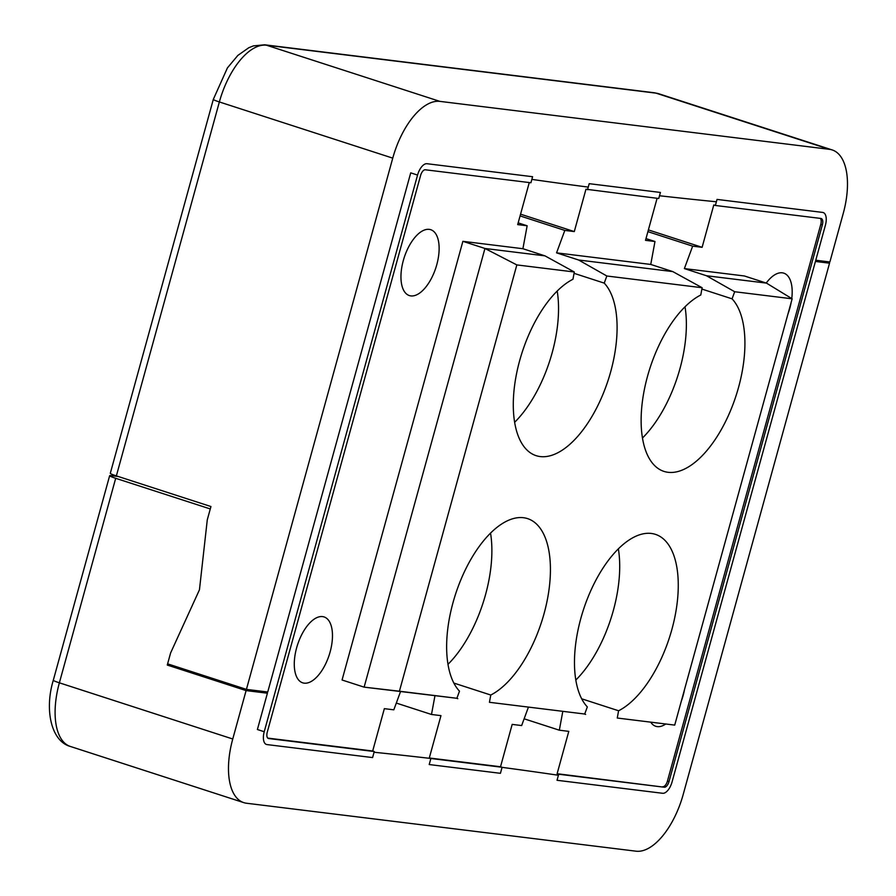 <?xml version="1.0" encoding="UTF-8"?>
<svg xmlns="http://www.w3.org/2000/svg" width="896" height="896" viewBox="0 0 896 896"><rect width="100%" height="100%" fill="white"/><g stroke="black" fill="none" stroke-linecap="round" stroke-linejoin="round"><path stroke-width="1.34" d="M701.882 289.061L732.066 298.838A94.136 45.203 108 0 1 738.528 387.464A94.136 45.203 108 0 1 664.014 471.419A94.136 45.203 108 0 1 647.528 376.264A94.136 45.203 108 0 1 700.784 294.997L702.128 287.728L606.85 276.002L604.229 283.114L574.056 273.325M642.499 437.998A94.136 45.203 108 0 0 679.997 368.502A94.136 45.203 108 0 0 685.014 306.768M732.066 298.838L734.686 291.738L792.142 298.805L674.722 725.099L617.254 718.032L618.598 710.763A94.136 45.203 108 0 0 671.866 629.496A94.136 45.203 108 0 0 655.379 534.341A94.136 45.203 108 0 0 580.866 618.285A94.136 45.203 108 0 0 587.328 706.91L584.707 714.022L489.429 702.296L490.773 695.027A94.136 45.203 108 0 0 544.029 613.76A94.136 45.203 108 0 0 527.542 518.605A94.136 45.203 108 0 0 453.029 602.56A94.136 45.203 108 0 0 459.491 691.174L456.882 698.286L399.414 691.219L516.835 264.914L574.302 271.992L572.958 279.261A94.136 45.203 108 0 0 519.691 360.528A94.136 45.203 108 0 0 536.189 455.683A94.136 45.203 108 0 0 610.702 371.728A94.136 45.203 108 0 0 604.229 283.114M514.674 422.262A94.136 45.203 108 0 0 552.16 352.766A94.136 45.203 108 0 0 557.189 291.032M448.011 664.294A94.136 45.203 108 0 0 485.498 594.798A94.136 45.203 108 0 0 490.526 533.053M575.837 680.03A94.136 45.203 108 0 0 613.334 610.523A94.136 45.203 108 0 0 618.352 548.789M787.965 313.97A34.63 16.632 108 0 0 789.835 308.157A34.63 16.632 108 0 0 791.19 302.288M791.762 298.57A34.63 16.632 108 0 0 783.765 273.146A34.63 16.632 108 0 0 766.226 283.046M681.307 701.21A34.63 16.632 108 0 0 683.166 695.397A34.63 16.632 108 0 0 684.522 689.528M330.12 651.941A34.63 16.632 108 0 0 324.05 616.93A34.63 16.632 108 0 0 296.632 647.819A34.63 16.632 108 0 0 302.702 682.83A34.63 16.632 108 0 0 330.12 651.941M436.778 264.701A34.63 16.632 108 0 0 430.718 229.69A34.63 16.632 108 0 0 403.301 260.579A34.63 16.632 108 0 0 409.371 295.579A34.63 16.632 108 0 0 436.778 264.701M606.85 276.002L578.626 260.008L672.806 271.6L702.128 287.728M516.835 264.914L484.949 248.472L544.981 255.864L574.302 271.992M456.882 698.286L364.123 687.142L484.949 248.472L462.885 241.326L342.059 679.997L364.123 687.142L399.414 691.219M490.773 695.027L453.88 683.077M584.707 714.022L489.429 702.296M618.598 710.763L581.706 698.813M674.722 725.099L617.254 718.032M792.142 298.805L766.483 283.125L706.462 275.744L734.686 291.738M647.909 231.65L692.653 246.154L684.387 268.587L706.462 275.744M672.806 271.6L650.742 264.443L654.976 241.506L645.994 238.605M650.742 264.443L556.562 252.851L578.626 260.008M520.072 215.914L564.827 230.418L556.562 252.851M544.981 255.864L522.906 248.718L527.15 225.781L518.157 222.869M522.906 248.718L462.885 241.326M374.259 751.531L372.59 757.579L266.986 744.576A12.589 6.048 -72 0 1 266.437 744.453A12.589 6.048 -72 0 1 264.23 731.73L417.558 175.067A12.589 6.048 -72 0 1 426.978 163.71L532.594 176.714L530.925 182.762L425.309 169.77A6.294 3.024 -72 0 0 420.605 175.448L267.277 732.099A6.294 3.024 108 0 0 268.374 738.472A6.294 3.024 108 0 0 268.643 738.528L374.259 751.531L372.68 751.016L384.35 708.658L393.814 709.822L400.523 691.622M434.952 695.778L431.491 714.47L396.312 703.069M457.8 698.678L456.445 698.242M502.096 767.267L500.427 773.315L429.206 764.546L430.875 758.498L502.096 767.267L500.517 766.752L512.176 724.394L521.651 725.558L528.349 707.358M562.778 711.502L559.328 730.195L524.138 718.805M585.626 714.414L584.27 713.978M684.387 268.587L744.419 275.979L766.483 283.125M650.888 722.4A34.63 16.632 108 0 0 655.76 726.286A34.63 16.632 108 0 0 665.65 724.069M692.653 246.154L702.117 247.318L713.787 204.96L715.366 205.475L717.035 199.416L822.64 212.419A12.589 6.048 -72 0 1 823.189 212.542A12.589 6.048 -72 0 1 825.395 225.266L672.067 781.928A12.589 6.048 -72 0 1 662.648 793.285L557.032 780.282L558.701 774.234L664.317 787.226L557.122 773.718L568.792 731.36L559.328 730.195M820.277 218.378A6.294 3.024 -72 0 1 820.781 224.381L667.453 781.043A6.294 3.024 -72 0 1 662.738 786.722M648.39 229.902L702.117 247.318M587.53 189.739L589.198 183.68L660.419 192.45L658.75 198.498L585.962 189.224L574.291 231.582L564.827 230.418M654.976 241.506L645.512 240.341L657.093 198.296M520.554 214.166L574.291 231.582M527.15 225.781L517.686 224.605L529.267 182.56M372.68 751.016L267.781 738.102M431.491 714.47L440.966 715.635L429.296 757.982L430.875 758.498M500.517 766.752L429.296 757.982M557.122 773.718L558.701 774.234M667.453 781.043L669.021 781.558L822.349 224.896A6.294 3.024 108 0 0 821.251 218.534A6.294 3.024 108 0 0 820.982 218.467L715.366 205.475M669.021 781.558A6.294 3.024 -72 0 1 664.317 787.226M261.173 691.197L267.4 693.213L246.098 690.592L167.283 665.056L170.61 652.949L199.45 589.803L207.278 519.837L210.28 508.95L115.696 478.307A12.589 1.019 -164.6 0 1 109.648 475.709A12.589 1.019 -164.6 0 1 111.283 475.653L118.317 476.515M264.23 731.73L257.398 729.512A12.589 6.048 -72 0 1 257.477 729.232L267.4 693.213M167.283 665.056L173.835 665.862M823.312 261.173L829.539 263.189L815.427 261.453M558.421 775.264A17668.661 8484.907 108 0 0 502.062 767.357M430.752 758.464A17668.661 8484.907 108 0 0 374.058 752.248M246.098 690.592L232.758 738.998A62.966 30.24 -72 0 0 243.79 802.637A62.966 30.24 -72 0 0 246.523 803.242L636.104 851.2A62.966 30.24 108 0 0 683.211 794.438L829.539 263.189M654.248 92.758L658.784 93.755A62.966 30.24 108 0 0 656.04 93.15A12.589 10.998 -83 0 0 654.248 92.758L264.667 44.8L253.434 45.886L248.83 47.701L237.866 55.406L227.427 67.894L213.315 99.366A12.589 1.019 15.4 0 0 219.363 101.954L116.368 475.888L210.941 506.531L207.278 519.837L199.45 589.803L170.61 652.949L167.608 663.846L246.422 689.382L267.736 692.003L410.648 173.141A12.589 6.048 -72 0 1 410.726 172.861L417.558 175.067M116.368 475.888A12.589 1.019 -164.6 0 1 110.309 473.29L213.315 99.366M531.854 179.39A17668.661 8484.907 108 0 0 588.258 187.107M659.512 195.754A17668.661 8484.907 108 0 0 716.386 201.779M815.763 260.243L829.875 261.979L843.203 213.573A62.966 30.24 -72 0 0 832.171 149.934L658.784 93.755M264.667 44.8A12.589 10.998 97 0 1 266.47 45.203L439.858 101.371A62.966 30.24 108 0 0 392.75 158.133L246.422 689.382M439.858 101.371L829.438 149.33A62.966 30.24 -72 0 1 832.171 149.934M822.349 224.896L820.781 224.381M232.758 738.998L59.371 682.819A12.589 1.019 -164.6 0 1 53.312 680.221C44.307 709.878 51.206 741.328 70.403 746.469A62.966 30.24 108 0 1 59.371 682.819L115.696 478.307M829.438 149.33L656.04 93.15L266.47 45.203A62.966 30.24 108 0 0 219.363 101.954L392.75 158.133M109.648 475.709L53.312 680.221M243.79 802.637L70.403 746.469"/></g></svg>
